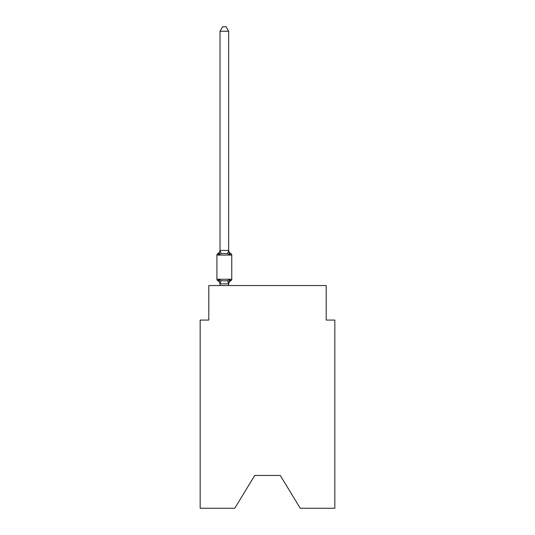<?xml version="1.0" encoding="UTF-8"?>
<svg xmlns="http://www.w3.org/2000/svg" width="535" height="535" viewBox="0 0 535 535"><rect width="100%" height="100%" fill="white"/><g stroke="black" fill="none" stroke-linecap="round" stroke-linejoin="round"><path stroke-width="0.8" d="M280.273 475.448L300.215 508.25L334.83 508.25L334.83 320.07L326.196 320.07L326.196 285.543L208.804 285.543L208.804 320.07L200.17 320.07L200.17 508.25L234.785 508.25L254.727 475.448L280.273 475.448L254.727 475.448M229.736 279.578L230.792 280.795L229.736 279.578L230.792 280.795L229.736 279.578L230.792 280.795L229.736 279.578L230.792 280.795L229.736 279.578L230.792 280.795L229.736 279.578L230.792 280.795L229.736 279.578L230.792 280.795L229.736 279.578L228.585 283.878L220.092 283.878L218.942 279.578L217.885 280.795A1.725 1.725 0 0 1 216.916 279.237A1.725 1.725 0 0 0 217.885 280.795L218.942 279.578L217.885 280.795A1.725 1.725 0 0 1 216.916 279.237A1.725 1.725 0 0 0 217.885 280.795L218.942 279.578L217.885 280.795A1.725 1.725 0 0 1 216.916 279.237A1.725 1.725 0 0 0 217.885 280.795L218.942 279.578L217.885 280.795A1.725 1.725 0 0 1 216.916 279.237A1.725 1.725 0 0 0 217.885 280.795L218.942 279.578L217.885 280.795A1.725 1.725 0 0 1 216.916 279.237A1.725 1.725 0 0 0 217.885 280.795L218.942 279.578L217.885 280.795A1.725 1.725 0 0 1 216.916 279.237A1.725 1.725 0 0 0 217.885 280.795L218.942 279.578L217.885 280.795A1.725 1.725 0 0 1 216.916 279.237A1.725 1.725 0 0 0 217.885 280.795L218.942 279.578L217.885 280.795A1.725 1.725 0 0 1 216.916 279.237A1.725 1.725 0 0 0 217.885 280.795L218.942 279.578L217.885 280.795A1.725 1.725 0 0 1 216.916 279.237A1.725 1.725 0 0 0 217.885 280.795L218.942 279.578L217.885 280.795A1.725 1.725 0 0 1 216.916 279.237A1.725 1.725 0 0 0 217.885 280.795L218.942 279.578L217.885 280.795A1.725 1.725 0 0 1 216.916 279.237A1.725 1.725 0 0 0 217.885 280.795L218.942 279.578L217.885 280.795A1.725 1.725 0 0 1 216.916 279.237A1.725 1.725 0 0 0 217.885 280.795L218.942 279.578L217.885 280.795A1.725 1.725 0 0 1 216.916 279.237A1.725 1.725 0 0 0 217.885 280.795L218.942 279.578L221.102 280.688L224.339 280.862L227.576 280.688L229.736 279.578L230.297 280.554M228.652 31.237L220.025 31.237L222.613 26.75L226.064 26.75L228.652 31.237L228.652 250.614L229.736 254.734L230.792 253.516L229.736 254.734L230.792 253.516L229.736 254.734L230.792 253.516L229.736 254.734L230.792 253.516L229.736 254.734L230.792 253.516L229.736 254.734L230.792 253.516L229.736 254.734L230.792 253.516L229.736 254.734L230.792 253.516L229.736 254.734L230.792 253.516L229.736 254.734L230.792 253.516L229.736 254.734L230.792 253.516L229.736 254.734L230.792 253.516L229.736 254.734L230.792 253.516L229.736 254.734L227.576 253.623L224.339 253.45L221.102 253.623L218.942 254.734L217.885 253.516A1.725 1.725 0 0 0 216.916 255.068A1.725 1.725 0 0 1 217.885 253.516A1.725 1.725 0 0 0 216.916 255.068A1.725 1.725 0 0 1 217.885 253.516L218.38 253.757L217.885 253.516A1.725 1.725 0 0 0 216.916 255.068A1.725 1.725 0 0 1 217.885 253.516A1.725 1.725 0 0 0 216.916 255.068A1.725 1.725 0 0 1 217.885 253.516L218.38 253.757L217.885 253.516A1.725 1.725 0 0 0 216.916 255.068A1.725 1.725 0 0 1 217.885 253.516A1.725 1.725 0 0 0 216.916 255.068A1.725 1.725 0 0 1 217.885 253.516L218.38 253.757L217.885 253.516A1.725 1.725 0 0 0 216.916 255.068A1.725 1.725 0 0 1 217.885 253.516A1.725 1.725 0 0 0 216.916 255.068A1.725 1.725 0 0 1 217.885 253.516L218.38 253.757L217.885 253.516A1.725 1.725 0 0 0 216.916 255.068A1.725 1.725 0 0 1 217.885 253.516A1.725 1.725 0 0 0 216.916 255.068A1.725 1.725 0 0 1 217.885 253.516L218.38 253.757L217.885 253.516A1.725 1.725 0 0 0 216.916 255.068A1.725 1.725 0 0 1 217.885 253.516A1.725 1.725 0 0 0 216.916 255.068A1.725 1.725 0 0 1 217.885 253.516L218.38 253.757L217.885 253.516A1.725 1.725 0 0 0 216.916 255.068A1.725 1.725 0 0 1 217.885 253.516A1.725 1.725 0 0 0 216.916 255.068A1.725 1.725 0 0 1 217.885 253.516L218.38 253.757M228.652 250.614L227.576 253.623M228.652 283.697L229.06 281.664L228.652 283.697M220.025 284.205L220.025 283.697L220.025 284.205A3.798 3.798 0 0 0 217.885 280.795A1.725 1.725 0 0 1 216.916 279.237L231.762 279.237L231.762 255.068A1.725 1.725 0 0 0 230.792 253.516L229.736 254.734M217.885 253.516L218.942 254.734L217.885 253.516A3.798 3.798 0 0 0 220.025 250.099M231.762 255.068L216.916 255.068L216.916 279.237M220.025 31.237L220.025 250.454L228.585 250.434M218.942 254.734L220.025 250.454M228.652 285.543L228.652 283.851M220.025 285.543L220.025 283.851M228.652 284.205A3.798 3.798 0 0 1 230.792 280.795A1.725 1.725 0 0 0 231.762 279.237M228.652 250.099A3.798 3.798 0 0 0 230.792 253.516M221.102 280.688L220.092 283.878M227.576 280.688L228.585 283.878M220.092 250.434L221.102 253.623"/></g></svg>
